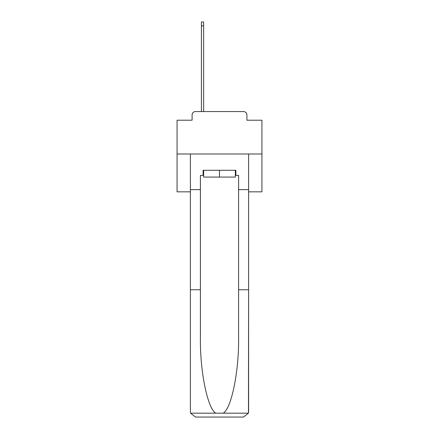 <?xml version="1.0" encoding="UTF-8"?>
<svg xmlns="http://www.w3.org/2000/svg" width="439" height="439" viewBox="0 0 439 439"><rect width="100%" height="100%" fill="white"/><g stroke="black" fill="none" stroke-linecap="round" stroke-linejoin="round"><path stroke-width="0.66" d="M192.09 114.952L192.09 120.215L192.09 114.952A3.397 3.397 0 0 1 195.487 111.561L201.424 111.561L201.424 21.95L203.63 21.95L203.63 111.561L206.264 111.561M248.606 191.838L261.929 191.838L261.929 120.215L246.91 120.215L246.91 114.952A3.397 3.397 0 0 0 243.513 111.561L195.487 111.561M261.929 153.99L177.071 153.99L177.071 120.215L192.09 120.215M177.071 153.99L177.071 191.838L190.394 191.838M232.736 111.561L243.513 111.561M246.91 120.215L246.91 114.952M235.37 175.375L235.88 175.375L235.88 170.283L203.12 170.283L203.12 175.375L200.409 175.375L200.409 289.762L190.394 289.762L190.394 411.958L190.542 413.176L195.487 417.05L243.513 417.05L248.458 413.176L248.606 289.762L248.606 411.958M230.618 417.05L243.513 417.05L230.618 417.05M200.409 289.762L200.409 337.24C199.882 370.96 207.543 408.742 215.801 413.176L223.199 413.176C231.457 408.742 239.118 370.96 238.591 337.24L238.591 175.375L235.88 175.375M190.394 411.958L190.394 153.99L248.606 153.99L248.606 189.632L238.591 189.632M200.409 189.632L190.394 189.632M248.606 189.632L248.606 289.762L238.591 289.762M203.12 175.375L203.63 175.375M203.63 170.283L203.63 177.071L235.37 177.071L235.37 170.283M219.5 170.283L219.5 177.071M190.542 413.176L215.801 413.176M223.199 413.176L248.458 413.176M201.424 25.852L203.63 25.852"/></g></svg>
